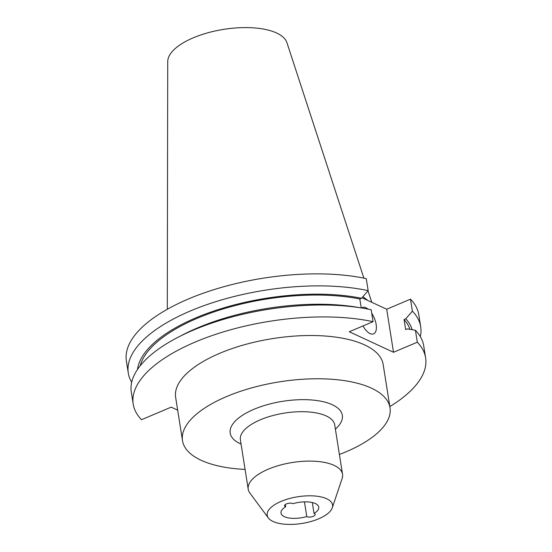 <?xml version="1.0" encoding="UTF-8"?>
<svg xmlns="http://www.w3.org/2000/svg" width="552" height="552" viewBox="0 0 552 552"><rect width="100%" height="100%" fill="white"/><g stroke="black" fill="none" stroke-linecap="round" stroke-linejoin="round"><path stroke-width="0.83" d="M312.308 502.541L314.04 513.463A19.099 7.797 171 0 0 318.732 507.122A19.099 7.797 171 0 0 292.96 503.686A4.513 1.842 171 0 0 292.677 503.534A4.513 1.842 171 0 0 287.544 503.521A4.513 1.842 171 0 0 284.563 505.791A4.513 1.842 171 0 0 285.363 506.632A4.513 1.842 171 0 0 285.695 506.757A19.099 7.797 171 0 0 281.002 513.098A19.099 7.797 171 0 0 284.377 516.665A19.099 7.797 171 0 0 306.774 516.541L304.449 501.865M285.336 504.514L285.695 506.757M306.774 516.541A4.513 1.842 171 0 0 307.05 516.693A4.513 1.842 171 0 0 312.19 516.7A4.513 1.842 171 0 0 315.164 514.436A4.513 1.842 171 0 0 314.364 513.595A4.513 1.842 171 0 0 314.04 513.463M363.016 325.935A14.324 6.796 67.1 0 0 373.601 333.863A14.324 6.796 67.1 0 0 376.147 324.445A14.324 6.796 67.1 0 0 371.744 313.308M368.087 309.134A14.324 6.796 67.1 0 0 362.429 307.485A14.324 6.796 67.1 0 0 361.615 307.975M339.404 454.475A105.052 42.897 171 0 0 390.022 407.776L383.171 364.52A105.052 42.897 171 0 0 364.582 344.903A105.052 42.897 171 0 0 244.957 344.593A105.052 42.897 171 0 0 175.653 397.392L182.498 440.641A105.052 42.897 171 0 0 201.087 460.264A105.052 42.897 171 0 0 245.074 469.421M390.022 407.776A105.052 42.897 171 0 0 371.434 388.159A105.052 42.897 171 0 0 251.809 387.849A105.052 42.897 171 0 0 182.498 440.641M332.269 507.833L342.137 478.474A47.748 19.499 171 0 0 342.537 474.292A47.748 19.499 171 0 0 334.091 465.37A47.748 19.499 171 0 0 279.712 465.232A47.748 19.499 171 0 0 248.214 489.231A47.748 19.499 171 0 0 249.883 493.081L268.348 517.955A33.085 13.51 171 0 0 273.04 521.467A33.085 13.51 171 0 0 307.416 522.399A33.085 13.51 171 0 0 332.269 507.833A33.085 13.51 171 0 0 326.694 498.753A33.085 13.51 171 0 0 285.832 499.622A33.085 13.51 171 0 0 268.348 517.955M363.871 278.139L286.95 42.725A60.485 24.695 171 0 0 276.621 33.003A60.485 24.695 171 0 0 209.601 32.32A60.485 24.695 171 0 0 167.725 61.61L167.304 309.272M367.625 300.378A105.052 42.897 171 0 0 362.85 296.762M362.629 308.147A148.026 60.444 171 0 0 177.758 337.424L182.905 334.753A139.332 56.897 171 0 1 356.916 307.195L362.629 308.147A148.026 60.444 171 0 1 371.185 309.769L373.069 321.685A148.026 60.444 171 0 0 212.941 335.271A148.026 60.444 171 0 0 133.204 404.112A148.026 60.444 171 0 0 141.505 419.706L171.189 407.141L177.668 410.15M389.829 406.582A148.026 60.444 171 0 0 425.613 357.799A148.026 60.444 171 0 0 417.312 342.205L415.421 330.289L407.383 328.861L405.658 329.592L404.064 319.518L405.789 318.787L412.392 311.162L410.495 299.149L386.697 309.223L361.988 297.763M373.069 321.685L349.271 331.759L393.514 352.279L417.312 342.205M177.758 337.424A148.026 60.444 171 0 0 131.314 392.196L133.204 404.112M425.613 357.799L423.729 345.883A148.026 60.444 171 0 0 415.421 330.289M368.156 290.642A148.026 60.444 171 0 0 208.021 304.228A148.026 60.444 171 0 0 128.285 373.069L126.387 361.056A148.026 60.444 171 0 1 206.117 292.215A148.026 60.444 171 0 1 366.252 278.629L368.156 290.642L361.546 298.266L359.821 298.998A137.296 56.062 171 0 0 223.167 308.954A137.296 56.062 171 0 0 140.18 365.817M359.821 298.998L361.236 307.912M409.929 329.309A137.296 56.062 171 0 0 404.064 319.518M361.546 298.266A139.332 56.897 171 0 0 218.923 309.361A139.332 56.897 171 0 0 137.496 369.467M412.171 329.71A139.332 56.897 171 0 0 405.789 318.787M128.285 373.069A148.026 60.444 171 0 0 131.686 382.336M420.327 336.616A148.026 60.444 171 0 0 420.7 326.756A148.026 60.444 171 0 0 412.392 311.162M420.7 326.756L418.796 314.743A148.026 60.444 171 0 0 410.495 299.149M393.514 352.279L386.697 309.223M241.058 444.063A56.773 23.184 -9 0 1 240.23 443.698A56.773 23.184 -9 0 1 254.03 409.26A56.773 23.184 -9 0 1 332.29 404.726A56.773 23.184 -9 0 1 335.388 429.125M342.537 474.292L334.712 424.874A47.748 19.499 171 0 0 326.267 415.96A47.748 19.499 171 0 0 271.888 415.815A47.748 19.499 171 0 0 240.389 439.813L248.214 489.231M368.012 290.807L371.772 302.303"/></g></svg>
